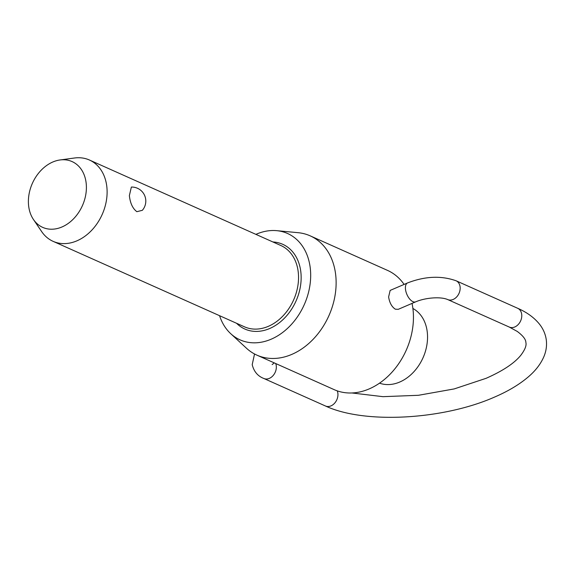 <?xml version="1.0" encoding="UTF-8"?>
<svg xmlns="http://www.w3.org/2000/svg" width="575" height="575" viewBox="0 0 575 575"><rect width="100%" height="100%" fill="white"/><g stroke="black" fill="none" stroke-linecap="round" stroke-linejoin="round"><path stroke-width="0.86" d="M60.03 159.965L74.52 158.003A44.534 33.86 114.1 0 1 89.427 160.015A44.534 33.86 114.1 0 1 106.67 185.473A44.534 33.86 114.1 0 1 91.475 230.518A44.534 33.86 114.1 0 1 53.101 241.342A44.534 33.86 114.1 0 1 41.659 231.588L33.451 219.492A36.031 27.392 -65.9 0 0 68.123 223.495A36.031 27.392 -65.9 0 0 86.042 182.189A36.031 27.392 -65.9 0 0 60.03 159.965A36.031 27.392 -65.9 0 0 28.75 206.784A36.031 27.392 -65.9 0 0 33.451 219.492M142.341 210.313L136.857 211.686C132.703 208.56 130.202 203.205 129.368 195.608L131.373 187.062A14.03 14.03 0 0 1 142.341 210.313M379.529 383.166A40.976 31.151 -65.9 0 0 413.942 371.687A40.976 31.151 -65.9 0 0 427.139 331.085A40.976 31.151 -65.9 0 0 412.893 308.466M219.571 315.697A58.248 44.282 -65.9 0 0 230.726 333.687A58.248 44.282 -65.9 0 0 285.164 330.452A58.248 44.282 -65.9 0 0 310.098 266.786A58.248 44.282 -65.9 0 0 276.74 230.668L298.058 232.681A65.32 49.666 114.1 0 1 310.177 235.843A65.32 49.666 114.1 0 1 335.477 273.19A65.32 49.666 114.1 0 1 313.181 339.25A65.32 49.666 114.1 0 1 256.896 355.134L334.219 389.663A65.32 49.666 -65.9 0 0 390.504 373.786A65.32 49.666 -65.9 0 0 412.793 307.726A65.32 49.666 -65.9 0 0 412.031 303.406M404.096 284.424A65.32 49.666 -65.9 0 0 387.5 270.379L310.177 235.843M256.896 355.134A65.32 49.666 114.1 0 1 246.459 348.22L230.726 333.687M415.703 301.832L398.274 309.314L395.37 309.206C391.805 306.906 389.548 302.809 388.614 296.923L390.152 290.411L407.582 282.929A10.285 5.153 66.8 0 0 405.54 289.656A10.285 5.153 66.8 0 0 415.703 301.832C424.939 297.814 440.292 296.355 447.688 299.553A10.285 7.82 -65.9 0 0 453.186 299.438A10.285 7.82 -65.9 0 0 460.065 286.652A10.285 7.82 -65.9 0 0 456.083 280.772L517.694 308.286A10.285 7.82 114.1 0 1 521.676 314.166A10.285 7.82 114.1 0 1 514.805 326.959A10.285 7.82 114.1 0 1 509.306 327.074L517.263 331.43C522.977 335.707 525.852 339.394 525.873 342.492C526.678 345.503 524.961 349.801 520.734 355.379C514.258 363.328 502.708 370.976 486.091 378.321L454.2 388.923L418.463 395.291L383 396.671L351.972 392.977M276.74 230.668A58.248 44.282 -65.9 0 0 255.897 234.37M337.252 390.863A10.285 7.82 114.1 0 1 337.848 393.099A10.285 7.82 114.1 0 1 330.97 405.885A10.285 7.82 114.1 0 1 325.472 406L263.86 378.487A10.285 7.82 -65.9 0 0 269.359 378.372A10.285 7.82 -65.9 0 0 276.237 365.578A10.285 7.82 -65.9 0 0 275.713 363.537M89.427 160.015L280.844 245.511A44.534 33.86 114.1 0 1 298.094 270.969A44.534 33.86 114.1 0 1 268.324 326.341A44.534 33.86 114.1 0 1 244.519 326.837L53.101 241.342M272.902 241.96A46.41 35.283 114.1 0 1 300.689 270.825A46.41 35.283 114.1 0 1 269.675 328.519A46.41 35.283 114.1 0 1 236.577 323.294M325.472 406C364.586 424.343 443.26 419.678 494.213 397.224C507.567 391.503 518.664 384.948 527.498 377.567C535.246 371.141 540.752 364.068 544.008 356.356C546.25 350.894 546.997 345.316 546.25 339.624C545.402 333.953 543.145 328.792 539.479 324.156C534.211 317.63 526.944 312.34 517.694 308.286M263.86 378.487C257.794 376.172 253.906 371.565 252.209 364.665L254.531 353.97M272.14 364.6L274.261 362.882M447.688 299.553L509.306 327.074M456.083 280.772C441.14 275.482 424.968 276.201 407.582 282.929"/></g></svg>
